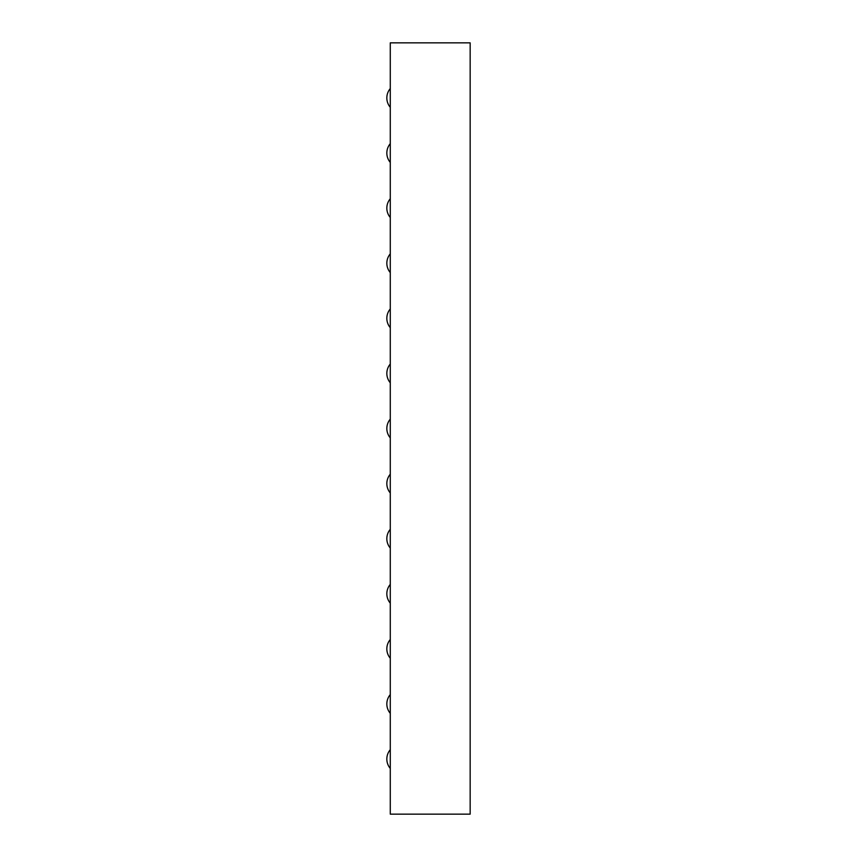 <?xml version="1.0" encoding="UTF-8"?>
<svg xmlns="http://www.w3.org/2000/svg" width="857" height="857" viewBox="0 0 857 857"><rect width="100%" height="100%" fill="white"/><g stroke="black" fill="none" stroke-linecap="round" stroke-linejoin="round"><path stroke-width="1.29" d="M390.278 814.15L470.161 814.15L470.161 42.85L390.278 42.85L390.278 814.15M390.278 749.693A14.462 14.462 0 0 0 390.278 768.429M390.278 639.504A14.462 14.462 0 0 0 390.278 658.24M390.278 694.598A14.462 14.462 0 0 0 390.278 713.335M390.278 584.41A14.462 14.462 0 0 0 390.278 603.146M390.278 529.315A14.462 14.462 0 0 0 390.278 548.052M390.278 198.76A14.462 14.462 0 0 0 390.278 217.496M390.278 253.854A14.462 14.462 0 0 0 390.278 272.59M390.278 419.137A14.462 14.462 0 0 0 390.278 437.863M390.278 364.043A14.462 14.462 0 0 0 390.278 382.779M390.278 308.948A14.462 14.462 0 0 0 390.278 327.685M390.278 474.221A14.462 14.462 0 0 0 390.278 492.957M390.278 88.571A14.462 14.462 0 0 0 390.278 107.307M390.278 143.665A14.462 14.462 0 0 0 390.278 162.401"/></g></svg>
